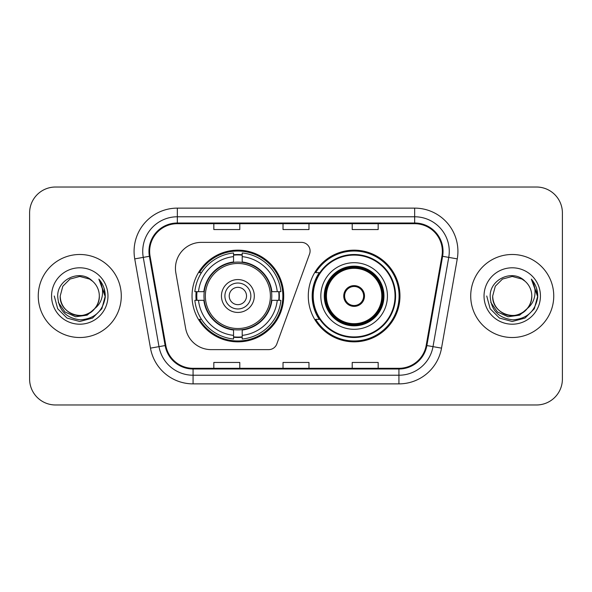 <?xml version="1.0" encoding="UTF-8"?>
<svg xmlns="http://www.w3.org/2000/svg" width="592" height="592" viewBox="0 0 592 592"><rect width="100%" height="100%" fill="white"/><g stroke="black" fill="none" stroke-linecap="round" stroke-linejoin="round"><path stroke-width="0.89" d="M175.447 268.324A25.944 25.944 0 0 0 175.839 272.831L185.599 328.183A25.944 25.944 0 0 0 211.152 349.628L268.694 349.628A8.651 8.651 0 0 0 276.827 343.937L309.564 253.983A8.651 8.651 0 0 0 301.439 242.372L201.391 242.372A25.944 25.944 0 0 0 175.447 268.324M308.284 296A45.843 45.843 0 0 0 354.127 341.843A45.843 45.843 0 0 0 399.963 296A45.843 45.843 0 0 0 354.127 250.157A45.843 45.843 0 0 0 308.284 296M192.037 296A45.843 45.843 0 0 0 237.873 341.843A45.843 45.843 0 0 0 283.716 296A45.843 45.843 0 0 0 237.873 250.157A45.843 45.843 0 0 0 192.037 296M196.152 300.322A41.951 41.951 0 0 1 196.152 291.678M319.273 319.354A41.951 41.951 0 0 1 319.273 272.646M29.6 212.965L29.6 379.035A25.944 25.944 0 0 0 55.544 404.98L536.456 404.98A25.944 25.944 0 0 0 562.4 379.035L562.4 212.965A25.944 25.944 0 0 0 536.456 187.02L55.544 187.02A25.944 25.944 0 0 0 29.6 212.965L29.6 379.035M38.251 296A41.514 41.514 0 0 0 79.765 337.514A41.514 41.514 0 0 0 121.286 296A41.514 41.514 0 0 0 79.765 254.486A41.514 41.514 0 0 0 38.251 296A41.514 41.514 0 0 0 79.765 337.514A41.514 41.514 0 0 0 121.286 296A41.514 41.514 0 0 0 79.765 254.486A41.514 41.514 0 0 0 38.251 296M470.714 296A41.514 41.514 0 0 0 512.235 337.514A41.514 41.514 0 0 0 553.749 296A41.514 41.514 0 0 0 512.235 254.486A41.514 41.514 0 0 0 470.714 296A41.514 41.514 0 0 0 512.235 337.514A41.514 41.514 0 0 0 553.749 296A41.514 41.514 0 0 0 512.235 254.486A41.514 41.514 0 0 0 470.714 296M149.65 251.371A27.676 27.676 0 0 1 177.334 223.695L414.666 223.695A27.676 27.676 0 0 1 441.928 256.173L426.188 345.439A27.676 27.676 0 0 1 398.927 368.305L193.073 368.305A27.676 27.676 0 0 1 165.812 345.439L150.072 256.173A27.676 27.676 0 0 1 149.65 251.371M148.962 251.371A28.372 28.372 0 0 0 149.391 256.299L165.131 345.558A28.372 28.372 0 0 0 193.073 369.001L398.927 369.001A28.372 28.372 0 0 0 426.869 345.558L442.609 256.299A28.372 28.372 0 0 0 414.666 222.999L177.334 222.999A28.372 28.372 0 0 0 148.962 251.371M134.739 258.882A43.246 43.246 0 0 1 177.334 208.125L414.666 208.125A43.246 43.246 0 0 1 457.261 258.882L441.521 348.14A43.246 43.246 0 0 1 398.927 383.875L193.073 383.875A43.246 43.246 0 0 1 150.479 348.14L134.739 258.882L143.257 257.379A34.595 34.595 0 0 1 177.334 216.776L414.666 216.776A34.595 34.595 0 0 1 448.743 257.379L433.004 346.638A34.595 34.595 0 0 1 398.927 375.224L193.073 375.224A34.595 34.595 0 0 1 158.996 346.638L143.257 257.379A34.595 34.595 0 0 1 142.731 251.371M536.456 187.02L55.544 187.02M55.544 404.98L536.456 404.98M562.4 379.035L562.4 212.965M283.028 223.695L283.028 229.548L308.972 229.548L308.972 223.695M213.83 223.695L213.83 229.548L239.782 229.548L239.782 223.695M352.218 223.695L352.218 229.548L378.17 229.548L378.17 223.695M308.972 368.305L308.972 362.452L283.028 362.452L283.028 368.305M239.782 368.305L239.782 362.452L213.83 362.452L213.83 368.305M378.17 368.305L378.17 362.452L352.218 362.452L352.218 368.305M94.75 308.565C84.367 322.588 59.193 313.619 60.214 296C60.48 303.37 63.736 309.017 69.989 312.931C82.177 320.738 99.989 310.46 99.315 296C99.056 303.37 95.793 309.017 89.54 312.931C77.352 320.738 59.548 310.46 60.214 296L62.833 286.225L69.989 279.069L79.765 276.449L89.54 279.069L92.574 281.23C80.579 268.65 57.476 279.01 57.69 296C58.571 310.275 66.141 318.222 80.394 319.835C94.431 318.822 102.705 311.362 105.221 297.465L105.265 296C105.191 289.584 103.06 283.953 98.864 279.106C102.053 284.338 103.178 289.969 102.238 296C101.321 301.128 98.827 305.317 94.75 308.565A19.551 19.551 0 0 0 99.315 296C99.989 310.46 82.177 320.738 69.989 312.931C63.736 309.017 60.48 303.37 60.214 296L62.833 286.225L69.989 279.069M99.315 296A19.551 19.551 0 0 0 92.574 281.23M95.993 307.514L87.165 315.151L75.598 316.764L64.95 311.947L58.297 302.342M51.563 296A28.201 28.201 0 0 0 79.765 324.201A28.201 28.201 0 0 0 107.966 296A28.201 28.201 0 0 0 79.765 267.799A28.201 28.201 0 0 0 51.563 296M98.864 279.106L105.25 296.74L104.066 288.274L105.25 296.74L104.066 288.274L105.25 296.74L99.056 279.32L105.25 296.74L99.056 279.32L105.265 296L101.846 308.75L92.515 318.082L79.765 321.5L67.014 318.082L57.683 308.75L54.264 296M99.056 279.32L105.25 296.755M271.506 300.322A33.907 33.907 0 0 0 242.202 262.374L242.202 261.96L242.202 262.374A33.907 33.907 0 0 0 204.247 300.322A33.907 33.907 0 0 0 271.506 300.322L271.913 300.322L271.506 300.322A33.907 33.907 0 0 1 242.202 329.626L242.202 335.375A39.612 39.612 0 0 0 277.256 300.322L280.904 300.322A43.246 43.246 0 0 1 242.202 339.031L242.202 335.375M197.018 300.322A41.085 41.085 0 0 1 197.018 291.678M242.202 255.145A41.085 41.085 0 0 0 233.551 255.145M278.736 291.678A41.085 41.085 0 0 1 278.736 300.322M277.256 291.678L280.904 291.678A43.246 43.246 0 0 0 242.202 252.969L242.202 261.96A34.314 34.314 0 0 1 271.913 291.678L277.256 291.678A39.612 39.612 0 0 0 242.202 256.625M198.498 300.322L194.849 300.322A43.246 43.246 0 0 0 233.551 339.031L233.551 330.04A34.314 34.314 0 0 1 203.84 300.322L198.498 300.322A39.612 39.612 0 0 0 233.551 335.375M277.256 300.322L271.913 300.322A34.314 34.314 0 0 1 242.202 330.04L242.202 329.626M271.506 291.678L271.913 291.678L271.506 291.678M204.247 300.322L203.84 300.322L204.247 300.322A33.907 33.907 0 0 0 233.551 329.626M242.202 336.855A41.085 41.085 0 0 1 233.551 336.855M233.551 256.625L233.551 252.969A43.246 43.246 0 0 0 194.849 291.678L203.84 291.678A34.314 34.314 0 0 1 233.551 261.96L233.551 256.625A39.612 39.612 0 0 0 198.498 291.678M233.551 262.374L233.551 261.96L233.551 262.374M270.396 296A32.523 32.523 0 0 1 237.873 328.523A32.523 32.523 0 0 1 205.357 296A32.523 32.523 0 0 1 237.873 263.477A32.523 32.523 0 0 1 270.396 296M254.308 296A16.435 16.435 0 0 0 237.873 279.565A16.435 16.435 0 0 0 221.445 296A16.435 16.435 0 0 0 237.873 312.435A16.435 16.435 0 0 0 254.308 296M246.524 296A8.651 8.651 0 0 1 237.873 304.651A8.651 8.651 0 0 1 229.23 296A8.651 8.651 0 0 1 237.873 287.349A8.651 8.651 0 0 1 246.524 296M224.901 296A12.972 12.972 0 0 1 237.873 283.028A12.972 12.972 0 0 1 250.853 296A12.972 12.972 0 0 1 237.873 308.972A12.972 12.972 0 0 1 224.901 296M201.48 272.646L199.437 272.646A44.977 44.977 0 0 1 282.85 296A44.977 44.977 0 0 1 199.437 319.354L201.48 319.354M531.786 296C532.452 310.46 514.648 320.738 502.46 312.931C496.207 309.017 492.944 303.37 492.685 296L495.304 286.225L502.46 279.069L512.235 276.449L522.011 279.069L525.045 281.23C513.042 268.65 489.939 279.01 490.161 296C491.042 310.275 498.605 318.222 512.864 319.835C526.902 318.822 535.175 311.362 537.691 297.465L537.736 296C537.662 289.584 535.523 283.953 531.327 279.106C534.524 284.338 535.642 289.969 534.702 296C533.792 301.128 531.298 305.317 527.22 308.565A19.551 19.551 0 0 0 531.786 296C531.52 303.37 528.264 309.017 522.011 312.931C509.823 320.738 492.011 310.46 492.685 296L495.304 286.225L502.46 279.069L512.235 276.449L522.011 279.069L525.045 281.23A19.551 19.551 0 0 1 531.786 296C532.452 310.46 514.648 320.738 502.46 312.931C496.207 309.017 492.944 303.37 492.685 296C491.663 313.619 516.838 322.588 527.22 308.565M528.464 307.514L519.635 315.151L508.069 316.764L497.421 311.947L490.768 302.342M484.034 296A28.201 28.201 0 0 0 512.235 324.201A28.201 28.201 0 0 0 540.437 296A28.201 28.201 0 0 0 512.235 267.799A28.201 28.201 0 0 0 484.034 296M531.327 279.106L537.721 296.74L536.537 288.274L537.721 296.74L536.537 288.274L537.721 296.74L531.52 279.32L537.721 296.74L531.52 279.32L537.736 296L534.317 308.75L524.986 318.082L512.235 321.5L499.485 318.082L490.154 308.75L486.735 296M531.52 279.32L537.721 296.755M320.827 296A33.3 33.3 0 0 1 354.127 262.7A33.3 33.3 0 0 1 387.427 296A33.3 33.3 0 0 1 354.127 329.3A33.3 33.3 0 0 1 320.827 296A33.3 33.3 0 0 0 354.127 329.3A33.3 33.3 0 0 0 387.427 296M319.798 272.646A41.514 41.514 0 0 0 319.798 319.354A41.514 41.514 0 0 1 319.798 272.646M395.034 296A40.915 40.915 0 0 0 354.127 255.085A40.915 40.915 0 0 0 313.212 296A40.915 40.915 0 0 0 354.127 336.915A40.915 40.915 0 0 0 395.034 296M324.719 296A29.408 29.408 0 0 0 354.127 325.408A29.408 29.408 0 0 0 383.535 296A29.408 29.408 0 0 0 354.127 266.592A29.408 29.408 0 0 0 324.719 296M326.444 296A27.676 27.676 0 0 1 354.127 268.324A27.676 27.676 0 0 1 381.803 296A27.676 27.676 0 0 1 354.127 323.676A27.676 27.676 0 0 1 326.444 296M343.745 296A10.382 10.382 0 0 0 354.127 306.382A10.382 10.382 0 0 0 364.502 296A10.382 10.382 0 0 0 354.127 285.618A10.382 10.382 0 0 0 343.745 296M325.578 296A28.542 28.542 0 0 1 354.127 267.458A28.542 28.542 0 0 1 382.669 296A28.542 28.542 0 0 1 354.127 324.542A28.542 28.542 0 0 1 325.578 296M399.097 296A44.977 44.977 0 0 1 315.684 319.354L319.85 319.354A41.47 41.47 0 0 0 395.597 296.096A41.47 41.47 0 0 0 319.85 272.646L315.684 272.646A44.977 44.977 0 0 1 399.097 296M344.07 293.403L344.426 293.403A10.034 10.034 0 0 1 363.821 293.403L363.281 293.403A9.516 9.516 0 0 1 354.127 305.516A9.516 9.516 0 0 1 344.973 293.403A9.516 9.516 0 0 1 363.281 293.403L364.176 293.403M344.426 293.403L344.973 293.403L344.426 293.403M364.176 298.597L363.821 298.597A10.034 10.034 0 0 1 344.426 298.597L344.07 298.597M363.821 298.597L363.281 298.597L363.821 298.597M414.666 208.125L414.666 222.999M143.257 257.379L149.391 256.299M193.073 383.875L193.073 369.001M398.927 369.001L398.927 383.875M426.869 345.558L441.521 348.14M150.479 348.14L165.131 345.558M442.609 256.299L457.261 258.882M177.334 208.125L177.334 222.999M237.873 304.651A8.651 8.651 0 0 1 229.23 296A8.651 8.651 0 0 1 237.873 287.349M279.121 300.322A41.47 41.47 0 0 0 279.121 291.678M242.202 254.752A41.47 41.47 0 0 0 233.551 254.752M233.551 337.248A41.47 41.47 0 0 0 242.202 337.248M383.964 296A29.837 29.837 0 0 0 354.127 266.163A29.837 29.837 0 0 0 324.283 296A29.837 29.837 0 0 0 354.127 325.837A29.837 29.837 0 0 0 383.964 296"/></g></svg>
